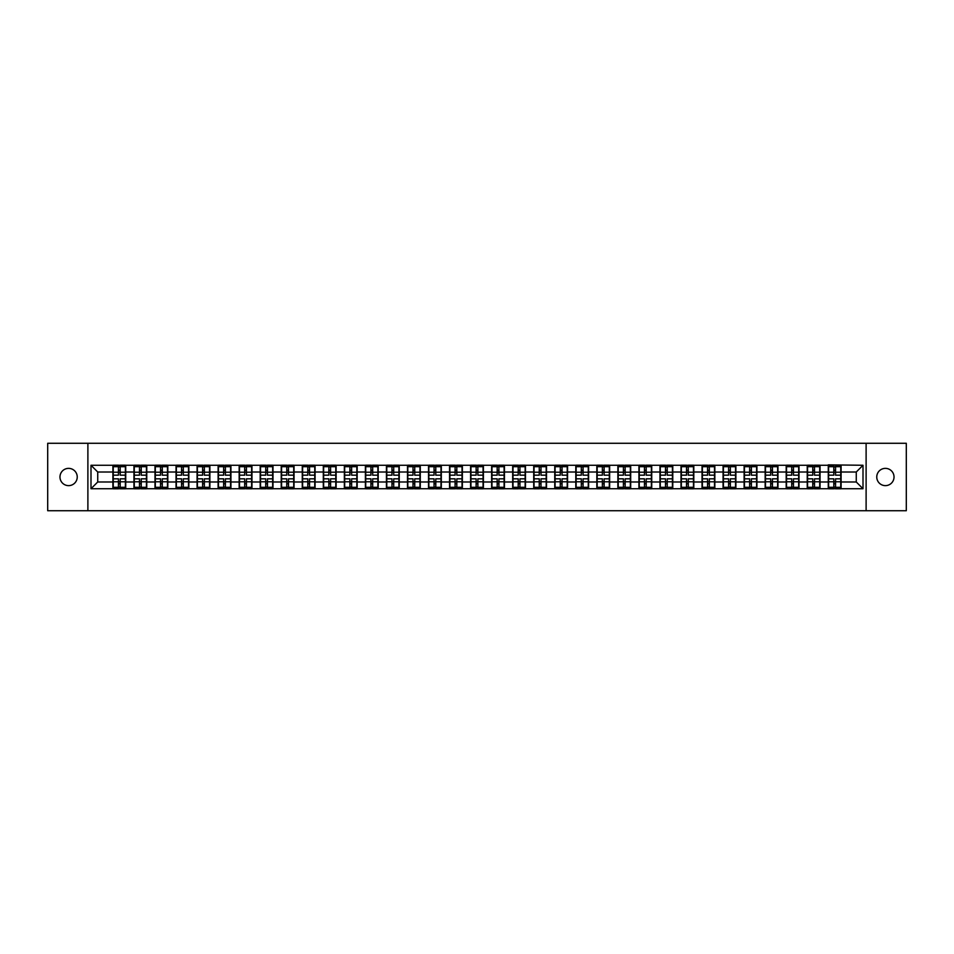 <?xml version="1.0" encoding="UTF-8"?>
<svg xmlns="http://www.w3.org/2000/svg" width="954" height="954" viewBox="0 0 954 954"><rect width="100%" height="100%" fill="white"/><g stroke="black" fill="none" stroke-linecap="round" stroke-linejoin="round"><path stroke-width="1.43" d="M885.395 485.634A8.634 8.634 0 0 1 876.762 477A8.634 8.634 0 0 1 885.395 468.366A8.634 8.634 0 0 1 894.029 477A8.634 8.634 0 0 1 885.395 485.634M68.605 485.634A8.634 8.634 0 0 1 59.971 477A8.634 8.634 0 0 1 68.605 468.366A8.634 8.634 0 0 1 77.238 477A8.634 8.634 0 0 1 68.605 485.634M866.113 510.724L906.3 510.724L906.3 443.276L866.113 443.276L866.113 510.724L87.887 510.724L87.887 443.276L47.7 443.276L47.7 510.724L87.887 510.724M866.113 443.276L87.887 443.276M856.263 481.985L856.263 472.015L841.094 472.015L841.094 481.985L856.263 481.985L863 488.734L863 465.266L828.275 464.86L828.275 472.015L820.046 472.015L820.046 481.985L828.275 481.985L828.275 472.015M863 488.734L91 488.734L91 465.266L112.906 465.266L112.906 472.015L97.737 472.015L97.737 481.985L112.906 481.985L112.906 472.015M828.275 465.266L112.906 465.266M828.275 481.985L828.275 488.734M820.046 481.985L820.046 488.734M820.046 465.266L820.046 472.015M799.011 481.985L807.239 481.985L807.239 472.015L799.011 472.015L799.011 488.734M807.239 481.985L807.239 488.734M807.239 465.266L807.239 472.015M799.011 465.266L799.011 472.015M777.963 481.985L786.191 481.985L786.191 472.015L777.963 472.015L777.963 488.734M786.191 481.985L786.191 488.734M786.191 465.266L786.191 472.015M777.963 465.266L777.963 472.015M756.927 481.985L765.156 481.985L765.156 472.015L756.927 472.015L756.927 488.734M765.156 481.985L765.156 488.734M765.156 465.266L765.156 472.015M756.927 465.266L756.927 472.015M735.892 481.985L744.12 481.985L744.12 472.015L735.892 472.015L735.892 488.734M744.12 481.985L744.12 488.734M744.12 465.266L744.12 472.015M735.892 465.266L735.892 472.015M714.844 481.985L723.072 481.985L723.072 472.015L714.844 472.015L714.844 488.734M723.072 481.985L723.072 488.734M723.072 465.266L723.072 472.015M714.844 465.266L714.844 472.015M693.808 481.985L702.037 481.985L702.037 472.015L693.808 472.015L693.808 488.734M702.037 481.985L702.037 488.734M702.037 465.266L702.037 472.015M693.808 465.266L693.808 472.015M672.773 481.985L681.001 481.985L681.001 472.015L672.773 472.015L672.773 488.734M681.001 481.985L681.001 488.734M681.001 465.266L681.001 472.015M672.773 465.266L672.773 472.015M651.725 481.985L659.953 481.985L659.953 472.015L651.725 472.015L651.725 488.734M659.953 481.985L659.953 488.734M659.953 465.266L659.953 472.015M651.725 465.266L651.725 472.015M630.689 481.985L638.918 481.985L638.918 472.015L630.689 472.015L630.689 488.734M638.918 481.985L638.918 488.734M638.918 465.266L638.918 472.015M630.689 465.266L630.689 472.015M609.642 481.985L617.87 481.985L617.87 472.015L609.642 472.015L609.642 488.734M617.87 481.985L617.87 488.734M617.87 465.266L617.87 472.015M609.642 465.266L609.642 472.015M588.606 481.985L596.834 481.985L596.834 472.015L588.606 472.015L588.606 488.734M596.834 481.985L596.834 488.734M596.834 465.266L596.834 472.015M588.606 465.266L588.606 472.015M567.57 481.985L575.799 481.985L575.799 472.015L567.57 472.015L567.57 488.734M575.799 481.985L575.799 488.734M575.799 465.266L575.799 472.015M567.57 465.266L567.57 472.015M546.523 481.985L554.751 481.985L554.751 472.015L546.523 472.015L546.523 488.734M554.751 481.985L554.751 488.734M554.751 465.266L554.751 472.015M546.523 465.266L546.523 472.015M525.487 481.985L533.715 481.985L533.715 472.015L525.487 472.015L525.487 488.734M533.715 481.985L533.715 488.734M533.715 465.266L533.715 472.015M525.487 465.266L525.487 472.015M504.451 481.985L512.68 481.985L512.68 472.015L504.451 472.015L504.451 488.734M512.68 481.985L512.68 488.734M512.68 465.266L512.68 472.015M504.451 465.266L504.451 472.015M483.404 481.985L491.632 481.985L491.632 472.015L483.404 472.015L483.404 488.734M491.632 481.985L491.632 488.734M491.632 465.266L491.632 472.015M483.404 465.266L483.404 472.015M462.368 481.985L470.596 481.985L470.596 472.015L462.368 472.015L462.368 488.734M470.596 481.985L470.596 488.734M470.596 465.266L470.596 472.015M462.368 465.266L462.368 472.015M441.32 481.985L449.549 481.985L449.549 472.015L441.32 472.015L441.32 488.734M449.549 481.985L449.549 488.734M449.549 465.266L449.549 472.015M441.32 465.266L441.32 472.015M420.285 481.985L428.513 481.985L428.513 472.015L420.285 472.015L420.285 488.734M428.513 481.985L428.513 488.734M428.513 465.266L428.513 472.015M420.285 465.266L420.285 472.015M399.249 481.985L407.477 481.985L407.477 472.015L399.249 472.015L399.249 488.734M407.477 481.985L407.477 488.734M407.477 465.266L407.477 472.015M399.249 465.266L399.249 472.015M378.201 481.985L386.43 481.985L386.43 472.015L378.201 472.015L378.201 488.734M386.43 481.985L386.43 488.734M386.43 465.266L386.43 472.015M378.201 465.266L378.201 472.015M357.166 481.985L365.394 481.985L365.394 472.015L357.166 472.015L357.166 488.734M365.394 481.985L365.394 488.734M365.394 465.266L365.394 472.015M357.166 465.266L357.166 472.015M336.13 481.985L344.358 481.985L344.358 472.015L336.13 472.015L336.13 488.734M344.358 481.985L344.358 488.734M344.358 465.266L344.358 472.015M336.13 465.266L336.13 472.015M315.082 481.985L323.311 481.985L323.311 472.015L315.082 472.015L315.082 488.734M323.311 481.985L323.311 488.734M323.311 465.266L323.311 472.015M315.082 465.266L315.082 472.015M294.047 481.985L302.275 481.985L302.275 472.015L294.047 472.015L294.047 488.734M302.275 481.985L302.275 488.734M302.275 465.266L302.275 472.015M294.047 465.266L294.047 472.015M272.999 481.985L281.227 481.985L281.227 472.015L272.999 472.015L272.999 488.734M281.227 481.985L281.227 488.734M281.227 465.266L281.227 472.015M272.999 465.266L272.999 472.015M251.963 481.985L260.192 481.985L260.192 472.015L251.963 472.015L251.963 488.734M260.192 481.985L260.192 488.734M260.192 465.266L260.192 472.015M251.963 465.266L251.963 472.015M230.928 481.985L239.156 481.985L239.156 472.015L230.928 472.015L230.928 488.734M239.156 481.985L239.156 488.734M239.156 465.266L239.156 472.015M230.928 465.266L230.928 472.015M209.88 481.985L218.108 481.985L218.108 472.015L209.88 472.015L209.88 488.734M218.108 481.985L218.108 488.734M218.108 465.266L218.108 472.015M209.88 465.266L209.88 472.015M188.844 481.985L197.073 481.985L197.073 472.015L188.844 472.015L188.844 488.734M197.073 481.985L197.073 488.734M197.073 465.266L197.073 472.015M188.844 465.266L188.844 472.015M167.809 481.985L176.037 481.985L176.037 472.015L167.809 472.015L167.809 488.734M176.037 481.985L176.037 488.734M176.037 465.266L176.037 472.015M167.809 465.266L167.809 472.015M146.761 481.985L154.989 481.985L154.989 472.015L146.761 472.015L146.761 488.734M154.989 481.985L154.989 488.734M154.989 465.266L154.989 472.015M146.761 465.266L146.761 472.015M125.725 481.985L133.954 481.985L133.954 472.015L125.725 472.015L125.725 488.734M133.954 481.985L133.954 488.734M133.954 465.266L133.954 472.015M125.725 465.266L125.725 472.015M112.906 481.985L112.906 488.734M97.737 481.985L91 488.734M91 465.266L97.737 472.015M841.094 481.985L841.094 488.734M841.094 465.266L841.094 472.015M863 465.266L856.263 472.015M113.252 472.218L118.439 472.218L118.439 465.194L113.252 465.194L113.252 478.825L118.439 478.825L118.439 481.782L120.192 481.77L120.192 478.825L125.391 478.825L125.391 465.194L120.192 465.194L120.192 466.685L125.391 466.685M118.439 470.262L120.192 470.262M120.192 466.888L118.439 466.888M113.252 475.175L118.439 475.175L118.439 472.218L120.192 472.23L120.192 475.175L125.391 475.175M113.252 466.685L118.439 466.685M118.439 487.112L120.192 487.112M118.439 483.738L120.192 483.738M113.252 488.806L118.439 488.806L118.439 487.315L113.252 487.315L113.252 488.806M113.252 478.825L113.252 481.782L118.439 481.782L118.439 487.315M113.252 481.782L113.252 487.315M125.391 478.825L125.391 488.806L120.192 488.806L120.192 487.315L125.391 487.315M125.391 481.782L120.192 481.782L120.192 487.315M125.391 472.218L120.192 472.218L120.192 466.685M134.287 472.218L139.487 472.218L139.487 465.194L134.287 465.194L134.287 478.825L139.487 478.825L139.487 481.782L141.24 481.77L141.24 478.825L146.427 478.825L146.427 465.194L141.24 465.194L141.24 466.685L146.427 466.685M139.487 470.262L141.24 470.262M141.24 466.888L139.487 466.888M134.287 475.175L139.487 475.175L139.487 472.218L141.24 472.23L141.24 475.175L146.427 475.175M134.287 466.685L139.487 466.685M139.487 487.112L141.24 487.112M139.487 483.738L141.24 483.738M134.287 488.806L139.487 488.806L139.487 487.315L134.287 487.315L134.287 488.806M134.287 478.825L134.287 481.782L139.487 481.782L139.487 487.315M134.287 481.782L134.287 487.315M146.427 478.825L146.427 488.806L141.24 488.806L141.24 487.315L146.427 487.315M146.427 481.782L141.24 481.782L141.24 487.315M146.427 472.218L141.24 472.218L141.24 466.685M155.323 472.218L160.522 472.218L160.522 465.194L155.323 465.194L155.323 478.825L160.522 478.825L160.522 481.782L162.275 481.77L162.275 478.825L167.463 478.825L167.463 465.194L162.275 465.194L162.275 466.685L167.463 466.685M160.522 470.262L162.275 470.262M162.275 466.888L160.522 466.888M155.323 475.175L160.522 475.175L160.522 472.218L162.275 472.23L162.275 475.175L167.463 475.175M155.323 466.685L160.522 466.685M160.522 487.112L162.275 487.112M160.522 483.738L162.275 483.738M155.323 488.806L160.522 488.806L160.522 487.315L155.323 487.315L155.323 488.806M155.323 478.825L155.323 481.782L160.522 481.782L160.522 487.315M155.323 481.782L155.323 487.315M167.463 478.825L167.463 488.806L162.275 488.806L162.275 487.315L167.463 487.315M167.463 481.782L162.275 481.782L162.275 487.315M167.463 472.218L162.275 472.218L162.275 466.685M176.371 472.218L181.558 472.218L181.558 465.194L176.371 465.194L176.371 478.825L181.558 478.825L181.558 481.782L183.311 481.77L183.311 478.825L188.51 478.825L188.51 465.194L183.311 465.194L183.311 466.685L188.51 466.685M181.558 470.262L183.311 470.262M183.311 466.888L181.558 466.888M176.371 475.175L181.558 475.175L181.558 472.218L183.311 472.23L183.311 475.175L188.51 475.175M176.371 466.685L181.558 466.685M181.558 487.112L183.311 487.112M181.558 483.738L183.311 483.738M176.371 488.806L181.558 488.806L181.558 487.315L176.371 487.315L176.371 488.806M176.371 478.825L176.371 481.782L181.558 481.782L181.558 487.315M176.371 481.782L176.371 487.315M188.51 478.825L188.51 488.806L183.311 488.806L183.311 487.315L188.51 487.315M188.51 481.782L183.311 481.782L183.311 487.315M188.51 472.218L183.311 472.218L183.311 466.685M197.406 472.218L202.606 472.218L202.606 465.194L197.406 465.194L197.406 478.825L202.606 478.825L202.606 481.782L204.359 481.77L204.359 478.825L209.546 478.825L209.546 465.194L204.359 465.194L204.359 466.685L209.546 466.685M202.606 470.262L204.359 470.262M204.359 466.888L202.606 466.888M197.406 475.175L202.606 475.175L202.606 472.218L204.359 472.23L204.359 475.175L209.546 475.175M197.406 466.685L202.606 466.685M202.606 487.112L204.359 487.112M202.606 483.738L204.359 483.738M197.406 488.806L202.606 488.806L202.606 487.315L197.406 487.315L197.406 488.806M197.406 478.825L197.406 481.782L202.606 481.782L202.606 487.315M197.406 481.782L197.406 487.315M209.546 478.825L209.546 488.806L204.359 488.806L204.359 487.315L209.546 487.315M209.546 481.782L204.359 481.782L204.359 487.315M209.546 472.218L204.359 472.218L204.359 466.685M218.454 472.218L223.641 472.218L223.641 465.194L218.454 465.194L218.454 478.825L223.641 478.825L223.641 481.782L225.394 481.77L225.394 478.825L230.582 478.825L230.582 465.194L225.394 465.194L225.394 466.685L230.582 466.685M223.641 470.262L225.394 470.262M225.394 466.888L223.641 466.888M218.454 475.175L223.641 475.175L223.641 472.218L225.394 472.23L225.394 475.175L230.582 475.175M218.454 466.685L223.641 466.685M223.641 487.112L225.394 487.112M223.641 483.738L225.394 483.738M218.454 488.806L223.641 488.806L223.641 487.315L218.454 487.315L218.454 488.806M218.454 478.825L218.454 481.782L223.641 481.782L223.641 487.315M218.454 481.782L218.454 487.315M230.582 478.825L230.582 488.806L225.394 488.806L225.394 487.315L230.582 487.315M230.582 481.782L225.394 481.782L225.394 487.315M230.582 472.218L225.394 472.218L225.394 466.685M239.49 472.218L244.677 472.218L244.677 465.194L239.49 465.194L239.49 478.825L244.677 478.825L244.677 481.782L246.43 481.77L246.43 478.825L251.629 478.825L251.629 465.194L246.43 465.194L246.43 466.685L251.629 466.685M244.677 470.262L246.43 470.262M246.43 466.888L244.677 466.888M239.49 475.175L244.677 475.175L244.677 472.218L246.43 472.23L246.43 475.175L251.629 475.175M239.49 466.685L244.677 466.685M244.677 487.112L246.43 487.112M244.677 483.738L246.43 483.738M239.49 488.806L244.677 488.806L244.677 487.315L239.49 487.315L239.49 488.806M239.49 478.825L239.49 481.782L244.677 481.782L244.677 487.315M239.49 481.782L239.49 487.315M251.629 478.825L251.629 488.806L246.43 488.806L246.43 487.315L251.629 487.315M251.629 481.782L246.43 481.782L246.43 487.315M251.629 472.218L246.43 472.218L246.43 466.685M260.525 472.218L265.725 472.218L265.725 465.194L260.525 465.194L260.525 478.825L265.725 478.825L265.725 481.782L267.478 481.77L267.478 478.825L272.665 478.825L272.665 465.194L267.478 465.194L267.478 466.685L272.665 466.685M265.725 470.262L267.478 470.262M267.478 466.888L265.725 466.888M260.525 475.175L265.725 475.175L265.725 472.218L267.478 472.23L267.478 475.175L272.665 475.175M260.525 466.685L265.725 466.685M265.725 487.112L267.478 487.112M265.725 483.738L267.478 483.738M260.525 488.806L265.725 488.806L265.725 487.315L260.525 487.315L260.525 488.806M260.525 478.825L260.525 481.782L265.725 481.782L265.725 487.315M260.525 481.782L260.525 487.315M272.665 478.825L272.665 488.806L267.478 488.806L267.478 487.315L272.665 487.315M272.665 481.782L267.478 481.782L267.478 487.315M272.665 472.218L267.478 472.218L267.478 466.685M281.573 472.218L286.76 472.218L286.76 465.194L281.573 465.194L281.573 478.825L286.76 478.825L286.76 481.782L288.513 481.77L288.513 478.825L293.713 478.825L293.713 465.194L288.513 465.194L288.513 466.685L293.713 466.685M286.76 470.262L288.513 470.262M288.513 466.888L286.76 466.888M281.573 475.175L286.76 475.175L286.76 472.218L288.513 472.23L288.513 475.175L293.713 475.175M281.573 466.685L286.76 466.685M286.76 487.112L288.513 487.112M286.76 483.738L288.513 483.738M281.573 488.806L286.76 488.806L286.76 487.315L281.573 487.315L281.573 488.806M281.573 478.825L281.573 481.782L286.76 481.782L286.76 487.315M281.573 481.782L281.573 487.315M293.713 478.825L293.713 488.806L288.513 488.806L288.513 487.315L293.713 487.315M293.713 481.782L288.513 481.782L288.513 487.315M293.713 472.218L288.513 472.218L288.513 466.685M302.609 472.218L307.796 472.218L307.796 465.194L302.609 465.194L302.609 478.825L307.796 478.825L307.796 481.782L309.561 481.77L309.561 478.825L314.748 478.825L314.748 465.194L309.561 465.194L309.561 466.685L314.748 466.685M307.796 470.262L309.561 470.262M309.561 466.888L307.796 466.888M302.609 475.175L307.796 475.175L307.796 472.218L309.561 472.23L309.561 475.175L314.748 475.175M302.609 466.685L307.796 466.685M307.796 487.112L309.561 487.112M307.796 483.738L309.561 483.738M302.609 488.806L307.796 488.806L307.796 487.315L302.609 487.315L302.609 488.806M302.609 478.825L302.609 481.782L307.796 481.782L307.796 487.315M302.609 481.782L302.609 487.315M314.748 478.825L314.748 488.806L309.561 488.806L309.561 487.315L314.748 487.315M314.748 481.782L309.561 481.782L309.561 487.315M314.748 472.218L309.561 472.218L309.561 466.685M323.644 472.218L328.844 472.218L328.844 465.194L323.644 465.194L323.644 478.825L328.844 478.825L328.844 481.782L330.597 481.77L330.597 478.825L335.784 478.825L335.784 465.194L330.597 465.194L330.597 466.685L335.784 466.685M328.844 470.262L330.597 470.262M330.597 466.888L328.844 466.888M323.644 475.175L328.844 475.175L328.844 472.218L330.597 472.23L330.597 475.175L335.784 475.175M323.644 466.685L328.844 466.685M328.844 487.112L330.597 487.112M328.844 483.738L330.597 483.738M323.644 488.806L328.844 488.806L328.844 487.315L323.644 487.315L323.644 488.806M323.644 478.825L323.644 481.782L328.844 481.782L328.844 487.315M323.644 481.782L323.644 487.315M335.784 478.825L335.784 488.806L330.597 488.806L330.597 487.315L335.784 487.315M335.784 481.782L330.597 481.782L330.597 487.315M335.784 472.218L330.597 472.218L330.597 466.685M344.692 472.218L349.879 472.218L349.879 465.194L344.692 465.194L344.692 478.825L349.879 478.825L349.879 481.782L351.632 481.77L351.632 478.825L356.832 478.825L356.832 465.194L351.632 465.194L351.632 466.685L356.832 466.685M349.879 470.262L351.632 470.262M351.632 466.888L349.879 466.888M344.692 475.175L349.879 475.175L349.879 472.218L351.632 472.23L351.632 475.175L356.832 475.175M344.692 466.685L349.879 466.685M349.879 487.112L351.632 487.112M349.879 483.738L351.632 483.738M344.692 488.806L349.879 488.806L349.879 487.315L344.692 487.315L344.692 488.806M344.692 478.825L344.692 481.782L349.879 481.782L349.879 487.315M344.692 481.782L344.692 487.315M356.832 478.825L356.832 488.806L351.632 488.806L351.632 487.315L356.832 487.315M356.832 481.782L351.632 481.782L351.632 487.315M356.832 472.218L351.632 472.218L351.632 466.685M365.728 472.218L370.927 472.218L370.927 465.194L365.728 465.194L365.728 478.825L370.927 478.825L370.927 481.782L372.68 481.77L372.68 478.825L377.867 478.825L377.867 465.194L372.68 465.194L372.68 466.685L377.867 466.685M370.927 470.262L372.68 470.262M372.68 466.888L370.927 466.888M365.728 475.175L370.927 475.175L370.927 472.218L372.68 472.23L372.68 475.175L377.867 475.175M365.728 466.685L370.927 466.685M370.927 487.112L372.68 487.112M370.927 483.738L372.68 483.738M365.728 488.806L370.927 488.806L370.927 487.315L365.728 487.315L365.728 488.806M365.728 478.825L365.728 481.782L370.927 481.782L370.927 487.315M365.728 481.782L365.728 487.315M377.867 478.825L377.867 488.806L372.68 488.806L372.68 487.315L377.867 487.315M377.867 481.782L372.68 481.782L372.68 487.315M377.867 472.218L372.68 472.218L372.68 466.685M386.775 472.218L391.963 472.218L391.963 465.194L386.775 465.194L386.775 478.825L391.963 478.825L391.963 481.782L393.716 481.77L393.716 478.825L398.903 478.825L398.903 465.194L393.716 465.194L393.716 466.685L398.903 466.685M391.963 470.262L393.716 470.262M393.716 466.888L391.963 466.888M386.775 475.175L391.963 475.175L391.963 472.218L393.716 472.23L393.716 475.175L398.903 475.175M386.775 466.685L391.963 466.685M391.963 487.112L393.716 487.112M391.963 483.738L393.716 483.738M386.775 488.806L391.963 488.806L391.963 487.315L386.775 487.315L386.775 488.806M386.775 478.825L386.775 481.782L391.963 481.782L391.963 487.315M386.775 481.782L386.775 487.315M398.903 478.825L398.903 488.806L393.716 488.806L393.716 487.315L398.903 487.315M398.903 481.782L393.716 481.782L393.716 487.315M398.903 472.218L393.716 472.218L393.716 466.685M407.811 472.218L412.999 472.218L412.999 465.194L407.811 465.194L407.811 478.825L412.999 478.825L412.999 481.782L414.751 481.77L414.751 478.825L419.951 478.825L419.951 465.194L414.751 465.194L414.751 466.685L419.951 466.685M412.999 470.262L414.751 470.262M414.751 466.888L412.999 466.888M407.811 475.175L412.999 475.175L412.999 472.218L414.751 472.23L414.751 475.175L419.951 475.175M407.811 466.685L412.999 466.685M412.999 487.112L414.751 487.112M412.999 483.738L414.751 483.738M407.811 488.806L412.999 488.806L412.999 487.315L407.811 487.315L407.811 488.806M407.811 478.825L407.811 481.782L412.999 481.782L412.999 487.315M407.811 481.782L407.811 487.315M419.951 478.825L419.951 488.806L414.751 488.806L414.751 487.315L419.951 487.315M419.951 481.782L414.751 481.782L414.751 487.315M419.951 472.218L414.751 472.218L414.751 466.685M428.847 472.218L434.046 472.218L434.046 465.194L428.847 465.194L428.847 478.825L434.046 478.825L434.046 481.782L435.799 481.77L435.799 478.825L440.986 478.825L440.986 465.194L435.799 465.194L435.799 466.685L440.986 466.685M434.046 470.262L435.799 470.262M435.799 466.888L434.046 466.888M428.847 475.175L434.046 475.175L434.046 472.218L435.799 472.23L435.799 475.175L440.986 475.175M428.847 466.685L434.046 466.685M434.046 487.112L435.799 487.112M434.046 483.738L435.799 483.738M428.847 488.806L434.046 488.806L434.046 487.315L428.847 487.315L428.847 488.806M428.847 478.825L428.847 481.782L434.046 481.782L434.046 487.315M428.847 481.782L428.847 487.315M440.986 478.825L440.986 488.806L435.799 488.806L435.799 487.315L440.986 487.315M440.986 481.782L435.799 481.782L435.799 487.315M440.986 472.218L435.799 472.218L435.799 466.685M449.894 472.218L455.082 472.218L455.082 465.194L449.894 465.194L449.894 478.825L455.082 478.825L455.082 481.782L456.835 481.77L456.835 478.825L462.034 478.825L462.034 465.194L456.835 465.194L456.835 466.685L462.034 466.685M455.082 470.262L456.835 470.262M456.835 466.888L455.082 466.888M449.894 475.175L455.082 475.175L455.082 472.218L456.835 472.23L456.835 475.175L462.034 475.175M449.894 466.685L455.082 466.685M455.082 487.112L456.835 487.112M455.082 483.738L456.835 483.738M449.894 488.806L455.082 488.806L455.082 487.315L449.894 487.315L449.894 488.806M449.894 478.825L449.894 481.782L455.082 481.782L455.082 487.315M449.894 481.782L449.894 487.315M462.034 478.825L462.034 488.806L456.835 488.806L456.835 487.315L462.034 487.315M462.034 481.782L456.835 481.782L456.835 487.315M462.034 472.218L456.835 472.218L456.835 466.685M470.93 472.218L476.118 472.218L476.118 465.194L470.93 465.194L470.93 478.825L476.118 478.825L476.118 481.782L477.882 481.77L477.882 478.825L483.07 478.825L483.07 465.194L477.882 465.194L477.882 466.685L483.07 466.685M476.118 470.262L477.882 470.262M477.882 466.888L476.118 466.888M470.93 475.175L476.118 475.175L476.118 472.218L477.882 472.23L477.882 475.175L483.07 475.175M470.93 466.685L476.118 466.685M476.118 487.112L477.882 487.112M476.118 483.738L477.882 483.738M470.93 488.806L476.118 488.806L476.118 487.315L470.93 487.315L470.93 488.806M470.93 478.825L470.93 481.782L476.118 481.782L476.118 487.315M470.93 481.782L470.93 487.315M483.07 478.825L483.07 488.806L477.882 488.806L477.882 487.315L483.07 487.315M483.07 481.782L477.882 481.782L477.882 487.315M483.07 472.218L477.882 472.218L477.882 466.685M491.966 472.218L497.165 472.218L497.165 465.194L491.966 465.194L491.966 478.825L497.165 478.825L497.165 481.782L498.918 481.77L498.918 478.825L504.106 478.825L504.106 465.194L498.918 465.194L498.918 466.685L504.106 466.685M497.165 470.262L498.918 470.262M498.918 466.888L497.165 466.888M491.966 475.175L497.165 475.175L497.165 472.218L498.918 472.23L498.918 475.175L504.106 475.175M491.966 466.685L497.165 466.685M497.165 487.112L498.918 487.112M497.165 483.738L498.918 483.738M491.966 488.806L497.165 488.806L497.165 487.315L491.966 487.315L491.966 488.806M491.966 478.825L491.966 481.782L497.165 481.782L497.165 487.315M491.966 481.782L491.966 487.315M504.106 478.825L504.106 488.806L498.918 488.806L498.918 487.315L504.106 487.315M504.106 481.782L498.918 481.782L498.918 487.315M504.106 472.218L498.918 472.218L498.918 466.685M513.013 472.218L518.201 472.218L518.201 465.194L513.013 465.194L513.013 478.825L518.201 478.825L518.201 481.782L519.954 481.77L519.954 478.825L525.153 478.825L525.153 465.194L519.954 465.194L519.954 466.685L525.153 466.685M518.201 470.262L519.954 470.262M519.954 466.888L518.201 466.888M513.013 475.175L518.201 475.175L518.201 472.218L519.954 472.23L519.954 475.175L525.153 475.175M513.013 466.685L518.201 466.685M518.201 487.112L519.954 487.112M518.201 483.738L519.954 483.738M513.013 488.806L518.201 488.806L518.201 487.315L513.013 487.315L513.013 488.806M513.013 478.825L513.013 481.782L518.201 481.782L518.201 487.315M513.013 481.782L513.013 487.315M525.153 478.825L525.153 488.806L519.954 488.806L519.954 487.315L525.153 487.315M525.153 481.782L519.954 481.782L519.954 487.315M525.153 472.218L519.954 472.218L519.954 466.685M534.049 472.218L539.248 472.218L539.248 465.194L534.049 465.194L534.049 478.825L539.248 478.825L539.248 481.782L541.001 481.77L541.001 478.825L546.189 478.825L546.189 465.194L541.001 465.194L541.001 466.685L546.189 466.685M539.248 470.262L541.001 470.262M541.001 466.888L539.248 466.888M534.049 475.175L539.248 475.175L539.248 472.218L541.001 472.23L541.001 475.175L546.189 475.175M534.049 466.685L539.248 466.685M539.248 487.112L541.001 487.112M539.248 483.738L541.001 483.738M534.049 488.806L539.248 488.806L539.248 487.315L534.049 487.315L534.049 488.806M534.049 478.825L534.049 481.782L539.248 481.782L539.248 487.315M534.049 481.782L534.049 487.315M546.189 478.825L546.189 488.806L541.001 488.806L541.001 487.315L546.189 487.315M546.189 481.782L541.001 481.782L541.001 487.315M546.189 472.218L541.001 472.218L541.001 466.685M555.097 472.218L560.284 472.218L560.284 465.194L555.097 465.194L555.097 478.825L560.284 478.825L560.284 481.782L562.037 481.77L562.037 478.825L567.225 478.825L567.225 465.194L562.037 465.194L562.037 466.685L567.225 466.685M560.284 470.262L562.037 470.262M562.037 466.888L560.284 466.888M555.097 475.175L560.284 475.175L560.284 472.218L562.037 472.23L562.037 475.175L567.225 475.175M555.097 466.685L560.284 466.685M560.284 487.112L562.037 487.112M560.284 483.738L562.037 483.738M555.097 488.806L560.284 488.806L560.284 487.315L555.097 487.315L555.097 488.806M555.097 478.825L555.097 481.782L560.284 481.782L560.284 487.315M555.097 481.782L555.097 487.315M567.225 478.825L567.225 488.806L562.037 488.806L562.037 487.315L567.225 487.315M567.225 481.782L562.037 481.782L562.037 487.315M567.225 472.218L562.037 472.218L562.037 466.685M576.133 472.218L581.32 472.218L581.32 465.194L576.133 465.194L576.133 478.825L581.32 478.825L581.32 481.782L583.073 481.77L583.073 478.825L588.272 478.825L588.272 465.194L583.073 465.194L583.073 466.685L588.272 466.685M581.32 470.262L583.073 470.262M583.073 466.888L581.32 466.888M576.133 475.175L581.32 475.175L581.32 472.218L583.073 472.23L583.073 475.175L588.272 475.175M576.133 466.685L581.32 466.685M581.32 487.112L583.073 487.112M581.32 483.738L583.073 483.738M576.133 488.806L581.32 488.806L581.32 487.315L576.133 487.315L576.133 488.806M576.133 478.825L576.133 481.782L581.32 481.782L581.32 487.315M576.133 481.782L576.133 487.315M588.272 478.825L588.272 488.806L583.073 488.806L583.073 487.315L588.272 487.315M588.272 481.782L583.073 481.782L583.073 487.315M588.272 472.218L583.073 472.218L583.073 466.685M597.168 472.218L602.368 472.218L602.368 465.194L597.168 465.194L597.168 478.825L602.368 478.825L602.368 481.782L604.12 481.77L604.12 478.825L609.308 478.825L609.308 465.194L604.12 465.194L604.12 466.685L609.308 466.685M602.368 470.262L604.12 470.262M604.12 466.888L602.368 466.888M597.168 475.175L602.368 475.175L602.368 472.218L604.12 472.23L604.12 475.175L609.308 475.175M597.168 466.685L602.368 466.685M602.368 487.112L604.12 487.112M602.368 483.738L604.12 483.738M597.168 488.806L602.368 488.806L602.368 487.315L597.168 487.315L597.168 488.806M597.168 478.825L597.168 481.782L602.368 481.782L602.368 487.315M597.168 481.782L597.168 487.315M609.308 478.825L609.308 488.806L604.12 488.806L604.12 487.315L609.308 487.315M609.308 481.782L604.12 481.782L604.12 487.315M609.308 472.218L604.12 472.218L604.12 466.685M618.216 472.218L623.403 472.218L623.403 465.194L618.216 465.194L618.216 478.825L623.403 478.825L623.403 481.782L625.156 481.77L625.156 478.825L630.356 478.825L630.356 465.194L625.156 465.194L625.156 466.685L630.356 466.685M623.403 470.262L625.156 470.262M625.156 466.888L623.403 466.888M618.216 475.175L623.403 475.175L623.403 472.218L625.156 472.23L625.156 475.175L630.356 475.175M618.216 466.685L623.403 466.685M623.403 487.112L625.156 487.112M623.403 483.738L625.156 483.738M618.216 488.806L623.403 488.806L623.403 487.315L618.216 487.315L618.216 488.806M618.216 478.825L618.216 481.782L623.403 481.782L623.403 487.315M618.216 481.782L618.216 487.315M630.356 478.825L630.356 488.806L625.156 488.806L625.156 487.315L630.356 487.315M630.356 481.782L625.156 481.782L625.156 487.315M630.356 472.218L625.156 472.218L625.156 466.685M639.252 472.218L644.439 472.218L644.439 465.194L639.252 465.194L639.252 478.825L644.439 478.825L644.439 481.782L646.204 481.77L646.204 478.825L651.391 478.825L651.391 465.194L646.204 465.194L646.204 466.685L651.391 466.685M644.439 470.262L646.204 470.262M646.204 466.888L644.439 466.888M639.252 475.175L644.439 475.175L644.439 472.218L646.204 472.23L646.204 475.175L651.391 475.175M639.252 466.685L644.439 466.685M644.439 487.112L646.204 487.112M644.439 483.738L646.204 483.738M639.252 488.806L644.439 488.806L644.439 487.315L639.252 487.315L639.252 488.806M639.252 478.825L639.252 481.782L644.439 481.782L644.439 487.315M639.252 481.782L639.252 487.315M651.391 478.825L651.391 488.806L646.204 488.806L646.204 487.315L651.391 487.315M651.391 481.782L646.204 481.782L646.204 487.315M651.391 472.218L646.204 472.218L646.204 466.685M660.287 472.218L665.487 472.218L665.487 465.194L660.287 465.194L660.287 478.825L665.487 478.825L665.487 481.782L667.24 481.77L667.24 478.825L672.427 478.825L672.427 465.194L667.24 465.194L667.24 466.685L672.427 466.685M665.487 470.262L667.24 470.262M667.24 466.888L665.487 466.888M660.287 475.175L665.487 475.175L665.487 472.218L667.24 472.23L667.24 475.175L672.427 475.175M660.287 466.685L665.487 466.685M665.487 487.112L667.24 487.112M665.487 483.738L667.24 483.738M660.287 488.806L665.487 488.806L665.487 487.315L660.287 487.315L660.287 488.806M660.287 478.825L660.287 481.782L665.487 481.782L665.487 487.315M660.287 481.782L660.287 487.315M672.427 478.825L672.427 488.806L667.24 488.806L667.24 487.315L672.427 487.315M672.427 481.782L667.24 481.782L667.24 487.315M672.427 472.218L667.24 472.218L667.24 466.685M681.335 472.218L686.522 472.218L686.522 465.194L681.335 465.194L681.335 478.825L686.522 478.825L686.522 481.782L688.275 481.77L688.275 478.825L693.475 478.825L693.475 465.194L688.275 465.194L688.275 466.685L693.475 466.685M686.522 470.262L688.275 470.262M688.275 466.888L686.522 466.888M681.335 475.175L686.522 475.175L686.522 472.218L688.275 472.23L688.275 475.175L693.475 475.175M681.335 466.685L686.522 466.685M686.522 487.112L688.275 487.112M686.522 483.738L688.275 483.738M681.335 488.806L686.522 488.806L686.522 487.315L681.335 487.315L681.335 488.806M681.335 478.825L681.335 481.782L686.522 481.782L686.522 487.315M681.335 481.782L681.335 487.315M693.475 478.825L693.475 488.806L688.275 488.806L688.275 487.315L693.475 487.315M693.475 481.782L688.275 481.782L688.275 487.315M693.475 472.218L688.275 472.218L688.275 466.685M702.371 472.218L707.57 472.218L707.57 465.194L702.371 465.194L702.371 478.825L707.57 478.825L707.57 481.782L709.323 481.77L709.323 478.825L714.51 478.825L714.51 465.194L709.323 465.194L709.323 466.685L714.51 466.685M707.57 470.262L709.323 470.262M709.323 466.888L707.57 466.888M702.371 475.175L707.57 475.175L707.57 472.218L709.323 472.23L709.323 475.175L714.51 475.175M702.371 466.685L707.57 466.685M707.57 487.112L709.323 487.112M707.57 483.738L709.323 483.738M702.371 488.806L707.57 488.806L707.57 487.315L702.371 487.315L702.371 488.806M702.371 478.825L702.371 481.782L707.57 481.782L707.57 487.315M702.371 481.782L702.371 487.315M714.51 478.825L714.51 488.806L709.323 488.806L709.323 487.315L714.51 487.315M714.51 481.782L709.323 481.782L709.323 487.315M714.51 472.218L709.323 472.218L709.323 466.685M723.418 472.218L728.606 472.218L728.606 465.194L723.418 465.194L723.418 478.825L728.606 478.825L728.606 481.782L730.359 481.77L730.359 478.825L735.546 478.825L735.546 465.194L730.359 465.194L730.359 466.685L735.546 466.685M728.606 470.262L730.359 470.262M730.359 466.888L728.606 466.888M723.418 475.175L728.606 475.175L728.606 472.218L730.359 472.23L730.359 475.175L735.546 475.175M723.418 466.685L728.606 466.685M728.606 487.112L730.359 487.112M728.606 483.738L730.359 483.738M723.418 488.806L728.606 488.806L728.606 487.315L723.418 487.315L723.418 488.806M723.418 478.825L723.418 481.782L728.606 481.782L728.606 487.315M723.418 481.782L723.418 487.315M735.546 478.825L735.546 488.806L730.359 488.806L730.359 487.315L735.546 487.315M735.546 481.782L730.359 481.782L730.359 487.315M735.546 472.218L730.359 472.218L730.359 466.685M744.454 472.218L749.641 472.218L749.641 465.194L744.454 465.194L744.454 478.825L749.641 478.825L749.641 481.782L751.394 481.77L751.394 478.825L756.594 478.825L756.594 465.194L751.394 465.194L751.394 466.685L756.594 466.685M749.641 470.262L751.394 470.262M751.394 466.888L749.641 466.888M744.454 475.175L749.641 475.175L749.641 472.218L751.394 472.23L751.394 475.175L756.594 475.175M744.454 466.685L749.641 466.685M749.641 487.112L751.394 487.112M749.641 483.738L751.394 483.738M744.454 488.806L749.641 488.806L749.641 487.315L744.454 487.315L744.454 488.806M744.454 478.825L744.454 481.782L749.641 481.782L749.641 487.315M744.454 481.782L744.454 487.315M756.594 478.825L756.594 488.806L751.394 488.806L751.394 487.315L756.594 487.315M756.594 481.782L751.394 481.782L751.394 487.315M756.594 472.218L751.394 472.218L751.394 466.685M765.49 472.218L770.689 472.218L770.689 465.194L765.49 465.194L765.49 478.825L770.689 478.825L770.689 481.782L772.442 481.77L772.442 478.825L777.629 478.825L777.629 465.194L772.442 465.194L772.442 466.685L777.629 466.685M770.689 470.262L772.442 470.262M772.442 466.888L770.689 466.888M765.49 475.175L770.689 475.175L770.689 472.218L772.442 472.23L772.442 475.175L777.629 475.175M765.49 466.685L770.689 466.685M770.689 487.112L772.442 487.112M770.689 483.738L772.442 483.738M765.49 488.806L770.689 488.806L770.689 487.315L765.49 487.315L765.49 488.806M765.49 478.825L765.49 481.782L770.689 481.782L770.689 487.315M765.49 481.782L765.49 487.315M777.629 478.825L777.629 488.806L772.442 488.806L772.442 487.315L777.629 487.315M777.629 481.782L772.442 481.782L772.442 487.315M777.629 472.218L772.442 472.218L772.442 466.685M786.537 472.218L791.725 472.218L791.725 465.194L786.537 465.194L786.537 478.825L791.725 478.825L791.725 481.782L793.478 481.77L793.478 478.825L798.677 478.825L798.677 465.194L793.478 465.194L793.478 466.685L798.677 466.685M791.725 470.262L793.478 470.262M793.478 466.888L791.725 466.888M786.537 475.175L791.725 475.175L791.725 472.218L793.478 472.23L793.478 475.175L798.677 475.175M786.537 466.685L791.725 466.685M791.725 487.112L793.478 487.112M791.725 483.738L793.478 483.738M786.537 488.806L791.725 488.806L791.725 487.315L786.537 487.315L786.537 488.806M786.537 478.825L786.537 481.782L791.725 481.782L791.725 487.315M786.537 481.782L786.537 487.315M798.677 478.825L798.677 488.806L793.478 488.806L793.478 487.315L798.677 487.315M798.677 481.782L793.478 481.782L793.478 487.315M798.677 472.218L793.478 472.218L793.478 466.685M807.573 472.218L812.76 472.218L812.76 465.194L807.573 465.194L807.573 478.825L812.76 478.825L812.76 481.782L814.513 481.77L814.513 478.825L819.713 478.825L819.713 465.194L814.513 465.194L814.513 466.685L819.713 466.685M812.76 470.262L814.513 470.262M814.513 466.888L812.76 466.888M807.573 475.175L812.76 475.175L812.76 472.218L814.513 472.23L814.513 475.175L819.713 475.175M807.573 466.685L812.76 466.685M812.76 487.112L814.513 487.112M812.76 483.738L814.513 483.738M807.573 488.806L812.76 488.806L812.76 487.315L807.573 487.315L807.573 488.806M807.573 478.825L807.573 481.782L812.76 481.782L812.76 487.315M807.573 481.782L807.573 487.315M819.713 478.825L819.713 488.806L814.513 488.806L814.513 487.315L819.713 487.315M819.713 481.782L814.513 481.782L814.513 487.315M819.713 472.218L814.513 472.218L814.513 466.685M828.609 472.218L833.808 472.218L833.808 465.194L828.609 465.194L828.609 478.825L833.808 478.825L833.808 481.782L835.561 481.77L835.561 478.825L840.748 478.825L840.748 465.194L835.561 465.194L835.561 466.685L840.748 466.685M833.808 470.262L835.561 470.262M835.561 466.888L833.808 466.888M828.609 475.175L833.808 475.175L833.808 472.218L835.561 472.23L835.561 475.175L840.748 475.175M828.609 466.685L833.808 466.685M833.808 487.112L835.561 487.112M833.808 483.738L835.561 483.738M828.609 488.806L833.808 488.806L833.808 487.315L828.609 487.315L828.609 488.806M828.609 478.825L828.609 481.782L833.808 481.782L833.808 487.315M828.609 481.782L828.609 487.315M840.748 478.825L840.748 488.806L835.561 488.806L835.561 487.315L840.748 487.315M840.748 481.782L835.561 481.782L835.561 487.315M840.748 472.218L835.561 472.218L835.561 466.685"/></g></svg>
